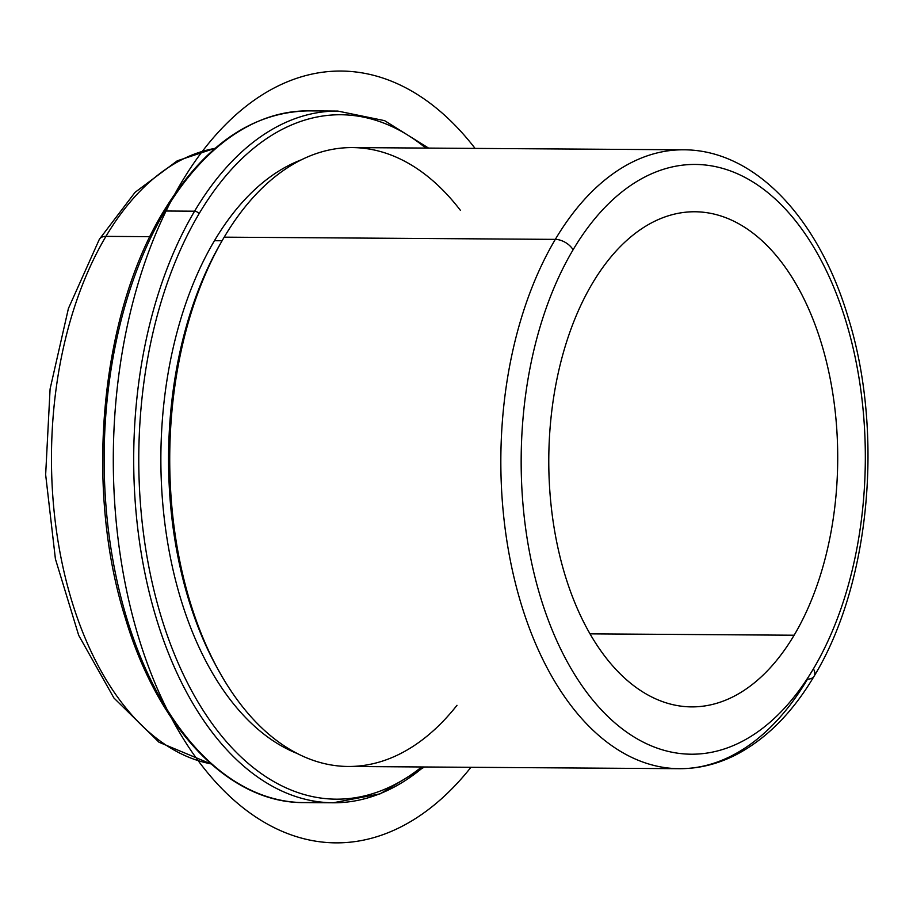 <?xml version="1.0" encoding="UTF-8"?>
<svg xmlns="http://www.w3.org/2000/svg" width="913" height="913" viewBox="0 0 913 913"><rect width="100%" height="100%" fill="white"/><g stroke="black" fill="none" stroke-linecap="round" stroke-linejoin="round"><path stroke-width="1.37" d="M794.127 635.22L590.015 633.85L794.127 635.22A247.56 144.459 -89.6 0 1 691.586 706.879A247.56 144.459 -89.6 0 1 559.121 553.061A247.56 144.459 -89.6 0 1 592.366 283.429A247.56 144.459 -89.6 0 1 694.907 211.77A247.56 144.459 -89.6 0 1 827.372 365.588A247.56 144.459 -89.6 0 1 794.127 635.22A247.56 144.459 90.4 0 0 796.661 285.118A247.56 144.459 90.4 0 0 592.366 283.429A247.56 144.459 90.4 0 0 589.832 633.531A247.56 144.459 90.4 0 0 794.127 635.22M460.3 210.195A309.45 180.58 90.4 0 0 224.199 237.163A309.45 180.58 90.4 0 0 221.985 240.952A309.45 180.58 90.4 0 0 219.109 671.363A309.45 180.58 90.4 0 0 456.991 705.304M219.109 671.363L217.134 667.802A304.36 177.601 -89.6 0 1 219.965 244.49L221.985 240.952M222.099 240.758L214.452 240.712A304.36 177.601 -89.6 0 1 301.336 159.821A304.36 177.601 90.4 0 0 214.452 240.712L222.099 240.758M297.364 753.556A304.36 177.601 -89.6 0 1 167.284 540.256A304.36 177.601 -89.6 0 1 214.452 240.712A304.36 177.601 90.4 0 0 167.284 540.256A304.36 177.601 90.4 0 0 297.364 753.556M220.98 242.732A304.36 177.601 90.4 0 0 218.116 669.571M105.942 236.376A309.45 180.58 -89.6 0 1 215.034 148.397A309.45 180.58 90.4 0 0 105.942 236.376L149.937 236.672L105.942 236.376A309.45 180.58 90.4 0 0 61.08 558.094A309.45 180.58 90.4 0 0 210.914 763.827A309.45 180.58 -89.6 0 1 61.08 558.094A309.45 180.58 -89.6 0 1 105.942 236.376A14.562 8.365 -149.3 0 0 99.357 239.286A14.562 8.365 30.7 0 1 105.942 236.376M679.352 768.689A309.45 180.58 -89.6 0 1 513.768 576.423A309.45 180.58 -89.6 0 1 555.321 239.377A309.45 180.58 90.4 0 0 513.768 576.423A309.45 180.58 90.4 0 0 679.352 768.689L348.23 766.475A309.45 180.58 -89.6 0 1 182.657 574.197A309.45 180.58 -89.6 0 1 224.199 237.163L555.321 239.377A309.45 180.58 -89.6 0 1 683.495 149.8A309.45 180.58 90.4 0 0 555.321 239.377L224.199 237.163A309.45 180.58 -89.6 0 1 352.372 147.586L683.495 149.8C754.789 149.686 818.699 218.333 848.051 317.062C884.24 432.1 870.135 584.309 814.111 676.191A14.562 8.365 -149.3 0 0 813.415 668.841A294.888 172.078 -89.6 0 1 570.066 666.832A294.888 172.078 -89.6 0 1 573.079 249.808A294.888 172.078 -89.6 0 1 816.427 251.817A294.888 172.078 -89.6 0 1 813.415 668.841A14.562 8.365 30.7 0 1 814.111 676.191C792.381 712.791 766.281 739.016 735.821 754.88C717.584 764.147 698.765 768.757 679.352 768.689A309.45 180.58 90.4 0 0 807.526 679.112A14.562 8.365 -149.3 0 0 814.111 676.191M573.079 249.808A294.888 172.078 90.4 0 0 570.066 666.832A294.888 172.078 90.4 0 0 813.415 668.841A294.888 172.078 90.4 0 0 816.427 251.817A294.888 172.078 90.4 0 0 573.079 249.808A14.562 8.365 -149.3 0 0 555.321 239.377A14.562 8.365 30.7 0 1 573.079 249.808M428.562 148.089L384.613 120.653L337.833 111.078A345.856 201.819 90.4 0 0 194.583 211.2A345.856 201.819 -89.6 0 1 337.833 111.078L308.274 110.884A345.856 201.819 90.4 0 0 165.025 211.006A3.641 2.088 -149.3 0 0 163.37 211.725A3.641 2.088 30.7 0 1 165.025 211.006A345.856 201.819 90.4 0 0 118.587 587.687A345.856 201.819 90.4 0 0 303.641 802.584A345.856 201.819 90.4 0 0 318.432 801.751A345.856 201.819 -89.6 0 1 303.641 802.584A345.856 201.819 -89.6 0 1 118.587 587.687A345.856 201.819 -89.6 0 1 165.025 211.006A345.856 201.819 -89.6 0 1 308.274 110.884C251.874 112.094 203.576 145.715 163.37 211.725C100.441 314.62 84.258 488.021 125.264 617.873C158.246 728.848 229.106 803.178 303.641 802.584L333.211 802.778A345.856 201.819 90.4 0 0 423.575 766.977M199.023 213.802A342.215 199.696 -89.6 0 1 425.812 148.077A342.215 199.696 90.4 0 0 199.023 213.802A3.641 2.088 -149.3 0 0 194.583 211.2L165.025 211.006L194.583 211.2A345.856 201.819 90.4 0 0 148.146 587.881A345.856 201.819 90.4 0 0 333.211 802.778A345.856 201.819 -89.6 0 1 148.146 587.881A345.856 201.819 -89.6 0 1 194.583 211.2A3.641 2.088 30.7 0 1 199.023 213.802A342.215 199.696 90.4 0 0 173.801 652.692A342.215 199.696 90.4 0 0 421.669 766.966A342.215 199.696 -89.6 0 1 173.801 652.692A342.215 199.696 -89.6 0 1 199.023 213.802M475.091 148.408A385.902 225.191 90.4 0 0 277.757 86.142A385.902 225.191 90.4 0 0 121.623 563.812A385.902 225.191 90.4 0 0 399.198 827.76A385.902 225.191 90.4 0 0 470.948 767.297M211.12 763.998L158.988 742.235L113.92 698L78.689 635.322L55.408 558.95L45.65 474.68L50.089 388.984L68.418 308.468L99.357 239.286L135.056 192.335L177.259 160.802L215.24 148.214M424.419 766.988L380.105 793.842L333.211 802.778"/></g></svg>
